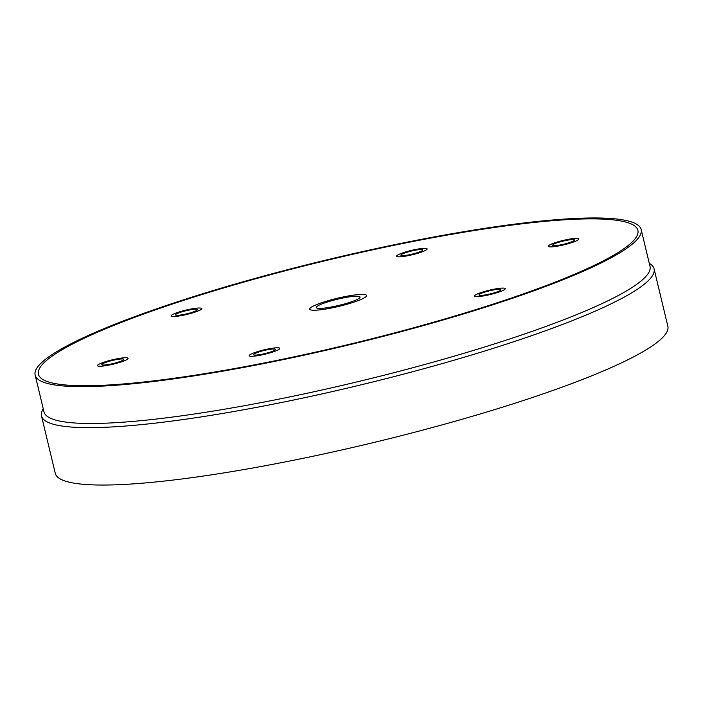 <?xml version="1.0" encoding="UTF-8"?>
<svg xmlns="http://www.w3.org/2000/svg" width="703" height="703" viewBox="0 0 703 703"><rect width="100%" height="100%" fill="white"/><g stroke="black" fill="none" stroke-linecap="round" stroke-linejoin="round"><path stroke-width="1.05" d="M35.15 375.059L43.99 411.879A311.622 43.92 -13.5 0 0 249.829 404.726A311.622 43.92 -13.5 0 0 650.011 266.384L641.171 229.565A311.622 43.92 -13.5 0 0 435.324 236.709A311.622 43.92 -13.5 0 0 35.15 375.059A311.622 43.92 -13.5 0 0 240.988 367.906A311.622 43.92 -13.5 0 0 641.171 229.565M43.261 408.821L43.129 409.023A314.997 44.394 -13.5 0 0 41.486 415.912A314.997 44.394 -13.5 0 0 249.556 408.689A314.997 44.394 -13.5 0 0 654.071 268.845A314.997 44.394 -13.5 0 0 649.475 263.449L649.273 263.326M189.942 309.9A11.248 1.582 -13.5 0 0 175.495 314.891A11.248 1.582 -13.5 0 0 182.929 314.636A11.248 1.582 -13.5 0 0 197.376 309.636A11.248 1.582 -13.5 0 0 189.942 309.9M116.276 359.628A11.248 1.582 -13.5 0 0 101.83 364.62A11.248 1.582 -13.5 0 0 109.264 364.365A11.248 1.582 -13.5 0 0 123.71 359.374A11.248 1.582 -13.5 0 0 116.276 359.628M268.001 349.672A11.248 1.582 -13.5 0 0 253.555 354.672A11.248 1.582 -13.5 0 0 260.989 354.409A11.248 1.582 -13.5 0 0 275.435 349.417A11.248 1.582 -13.5 0 0 268.001 349.672M493.392 289.988A11.248 1.582 -13.5 0 0 478.945 294.979A11.248 1.582 -13.5 0 0 486.371 294.724A11.248 1.582 -13.5 0 0 500.817 289.733A11.248 1.582 -13.5 0 0 493.392 289.988M567.057 240.259A11.248 1.582 -13.5 0 0 552.611 245.25A11.248 1.582 -13.5 0 0 560.036 244.996A11.248 1.582 -13.5 0 0 574.483 239.995A11.248 1.582 -13.5 0 0 567.057 240.259M415.332 250.215A11.248 1.582 -13.5 0 0 400.886 255.207A11.248 1.582 -13.5 0 0 408.32 254.943A11.248 1.582 -13.5 0 0 422.767 249.952A11.248 1.582 -13.5 0 0 415.332 250.215M41.486 415.912L55.265 473.312A314.997 44.394 -13.5 0 0 263.335 466.089A314.997 44.394 -13.5 0 0 667.85 326.245L654.071 268.845M345.173 297.571A22.496 3.172 -13.5 0 0 316.28 307.562A22.496 3.172 -13.5 0 0 331.139 307.044A22.496 3.172 -13.5 0 0 360.041 297.061A22.496 3.172 -13.5 0 0 345.173 297.571M329.039 308.468A29.254 4.121 -13.5 0 0 365.112 297.334A29.254 4.121 -13.5 0 0 347.282 296.156A29.254 4.121 -13.5 0 0 311.201 307.29A29.254 4.121 -13.5 0 0 329.039 308.468M406.914 255.892A15.747 2.223 -13.5 0 0 426.343 249.899A15.747 2.223 -13.5 0 0 416.738 249.266A15.747 2.223 -13.5 0 0 397.309 255.259A15.747 2.223 -13.5 0 0 406.914 255.892M558.639 245.945A15.747 2.223 -13.5 0 0 578.059 239.943A15.747 2.223 -13.5 0 0 568.455 239.31A15.747 2.223 -13.5 0 0 549.034 245.303A15.747 2.223 -13.5 0 0 558.639 245.945M484.973 295.673A15.747 2.223 -13.5 0 0 504.394 289.68A15.747 2.223 -13.5 0 0 494.789 289.038A15.747 2.223 -13.5 0 0 475.369 295.04A15.747 2.223 -13.5 0 0 484.973 295.673M259.583 355.358A15.747 2.223 -13.5 0 0 279.012 349.365A15.747 2.223 -13.5 0 0 269.407 348.723A15.747 2.223 -13.5 0 0 249.978 354.725A15.747 2.223 -13.5 0 0 259.583 355.358M107.858 365.314A15.747 2.223 -13.5 0 0 127.287 359.312A15.747 2.223 -13.5 0 0 117.682 358.679A15.747 2.223 -13.5 0 0 98.253 364.672A15.747 2.223 -13.5 0 0 107.858 365.314M181.523 315.577A15.747 2.223 -13.5 0 0 200.953 309.584A15.747 2.223 -13.5 0 0 191.348 308.951A15.747 2.223 -13.5 0 0 171.919 314.944A15.747 2.223 -13.5 0 0 181.523 315.577M242.043 367.194A308.248 43.445 -13.5 0 0 622.234 249.855A308.248 43.445 -13.5 0 0 434.278 237.421A308.248 43.445 -13.5 0 0 54.078 354.769A308.248 43.445 -13.5 0 0 242.043 367.194"/></g></svg>
